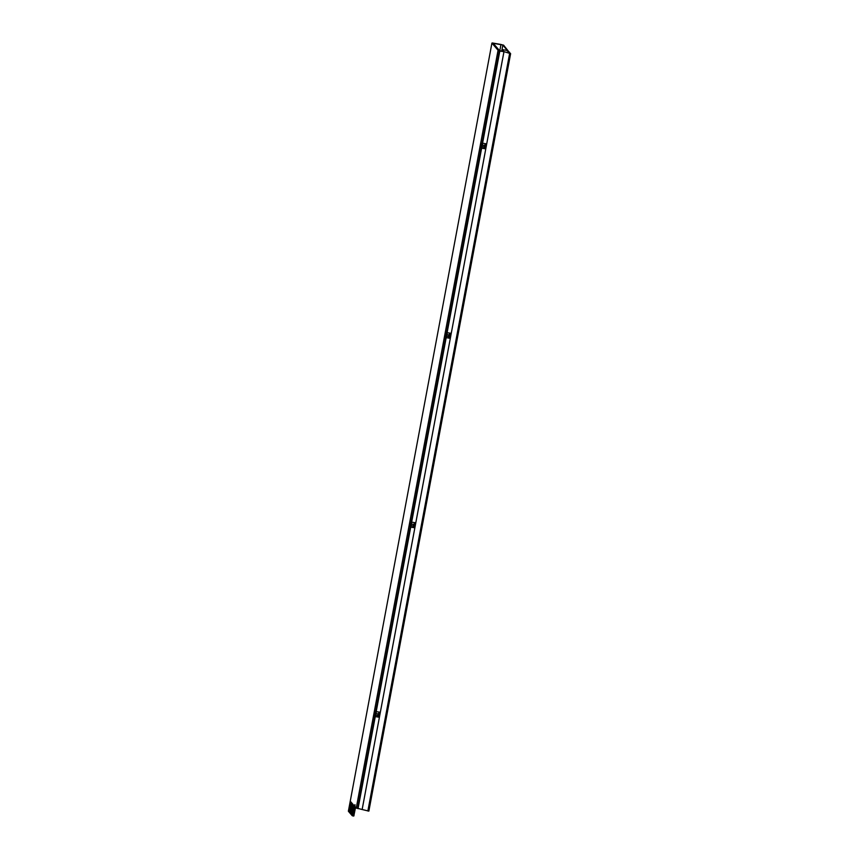 <?xml version="1.0" encoding="UTF-8"?>
<svg xmlns="http://www.w3.org/2000/svg" width="859" height="859" viewBox="0 0 859 859"><rect width="100%" height="100%" fill="white"/><g stroke="black" fill="none" stroke-linecap="round" stroke-linejoin="round"><path stroke-width="1.29" d="M348.4 811.111L491.928 43.09L498.07 50.262L356.238 808.136L354.928 806.612L354.96 804.647L352.458 815.835L354.133 805.678L353.629 805.259L351.761 815.202L352.265 815.62M498.07 50.262L499.39 50.477L481.91 143.915M481.276 147.265L446.444 333.378M445.821 336.728L410.989 522.852M410.366 526.202L375.533 712.326M374.9 715.665L357.559 808.351L356.238 808.136M491.928 43.09L493.249 43.304L499.39 50.477M351.793 815.062L353.65 805.119L353.146 804.7L351.277 814.633L351.782 815.062M351.31 814.504L352.824 804.153L350.794 814.074L351.299 814.493M350.826 813.935L352.673 803.992L352.179 803.562L350.311 813.505L350.816 813.935M350.343 813.376L351.857 803.025L349.828 812.947L350.332 813.366M349.86 812.807L351.374 802.467L349.345 812.378L349.849 812.797M349.377 812.238L351.224 802.295L350.719 801.876L348.861 811.809L349.366 812.238M348.894 811.68L350.408 801.34L348.378 811.25L348.883 811.669M355.562 807.353L353.79 816.05L352.491 815.825M352.458 815.835L353.79 816.05M501.742 51.035L502.869 45.012L508.936 52.571M492.228 43.143L503.535 45.119L509.591 52.7M509.011 52.184L509.677 52.292M502.869 45.012L500.969 44.464L499.788 50.799M492.261 42.95L500.969 44.464M480.782 147.157L481.362 143.829L480.782 147.157M481.77 147.318L482.393 144.011L481.362 143.829M374.406 715.568L374.986 712.229L374.406 715.568M375.394 715.73L375.941 712.401M409.861 526.105L410.441 522.766L409.861 526.105M410.86 526.266L411.397 522.938M445.316 336.631L445.907 333.292L445.316 336.631M446.315 336.792L446.852 333.464M502.236 49.597L503.975 51.637L510.622 53.655L506.746 50.402L502.236 49.597L501.957 51.057M375.082 715.697L357.741 808.351L362.144 809.511L503.975 51.637L499.809 51.1L482.575 143.206L486.291 143.818L484.154 145.418L483.853 147.072L484.712 148.693L485.367 148.79L484.712 148.693L485.625 143.775M362.144 809.511L368.865 811.121L510.622 53.655M367.867 810.993L509.634 53.462M484.573 148.661L481.716 148.188M450.341 333.238L448.699 334.892L447.045 334.623L447.131 332.712L450.835 333.281L447.109 332.68L481.641 148.178L482.189 146.803L483.853 147.072M414.714 522.712L412.932 526.009L413.791 527.63L414.714 522.712L415.38 522.755L411.654 522.143L446.186 337.651L446.734 336.266L448.387 336.535L449.912 338.253L450.835 333.281M413.651 527.598L410.806 527.136M379.259 712.186L377.477 715.483L378.336 717.104L379.259 712.186L379.925 712.218L376.199 711.617L410.72 527.115L411.278 525.74L412.932 526.009M378.196 717.061L375.351 716.599L375.823 715.214L377.477 715.483M358.031 808.695L375.265 716.589L378.389 717.115M484.154 145.418L482.5 145.15L482.189 146.803M482.5 145.15L482.575 143.206M482.082 143.936L499.809 51.1M375.705 712.347L410.538 526.223M411.16 522.884L445.993 336.76M446.626 333.41L481.459 147.286M377.788 713.829L376.124 713.561L375.823 715.214M376.124 713.561L376.199 711.617M413.243 524.355L411.59 524.087L411.278 525.74M411.59 524.087L411.654 522.143M447.045 334.623L446.734 336.266M503.664 51.272L499.519 50.767M448.699 334.892L448.387 336.535M450.17 333.249L449.418 338.178M413.791 527.63L414.446 527.727L413.791 527.63M378.336 717.104L378.991 717.19L378.336 717.104M350.655 813.903L352.673 803.992M351.138 814.472L353.167 804.55M351.621 815.03L353.65 805.119M350.171 813.333L352.19 803.423M349.688 812.775L351.707 802.864M349.205 812.206L351.224 802.295M352.104 815.599L354.133 805.678M348.722 811.648L350.74 801.726M352.77 814.998L354.091 815.212M354.445 806.053L355.003 806.139M486.291 143.818L485.367 148.79M415.38 522.755L414.446 527.727M379.925 712.218L378.991 717.19M449.225 338.156L446.24 337.662M480.815 147.19L481.813 147.351M374.438 715.59L375.437 715.751M409.904 526.127L410.892 526.288M445.359 336.653L446.347 336.814M445.907 333.292L446.895 333.453M449.311 338.167L446.218 337.662M410.441 522.766L411.44 522.927M374.986 712.229L375.984 712.39M410.763 527.147L413.845 527.641M481.674 148.199L484.766 148.704"/></g></svg>
